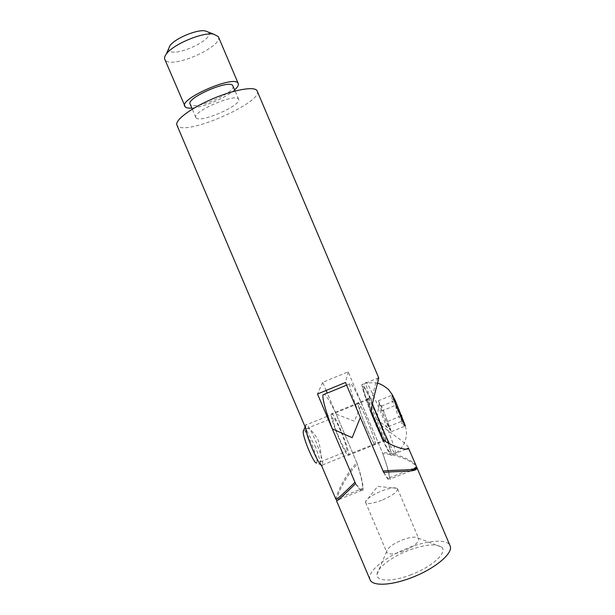 <?xml version="1.0" encoding="UTF-8"?>
<svg xmlns="http://www.w3.org/2000/svg" width="615" height="615" viewBox="0 0 615 615"><rect width="100%" height="100%" fill="white"/><g stroke="black" fill="none" stroke-linecap="round" stroke-linejoin="round"><path stroke-width="0.46" stroke-dasharray="3.08 2.31" d="M315.818 447.551L306.77 430.731L306.393 428.663C308.822 427.164 312.766 430.984 318.224 440.125C321.122 450.649 321.868 457.875 320.469 461.788L320.054 462.003C319.915 460.135 318.501 455.323 315.818 447.551M340.695 430.992C336.428 421.229 333.83 416.855 332.915 417.877C332.853 420.914 334.96 427.64 339.234 438.057C343.562 447.912 346.16 452.286 347.021 451.172C347.037 447.989 344.93 441.27 340.695 430.992M357.922 402.933C358.153 397.636 375.803 439.248 375.473 444.284L375.465 444.422C375.627 450.741 357.031 406.853 357.915 403.002L357.922 402.933M367.978 398.82C367.878 393.654 385.551 435.312 385.543 440.225L385.543 440.363C386.043 446.552 367.424 402.617 367.978 398.889L367.978 398.82M408.345 447.366C406.577 443.169 393.385 435.359 382.023 425.995C387.765 440.632 390.971 450.157 391.632 454.57L391.647 454.954C391.394 457.153 388.373 452.063 382.592 439.687M208.285 32.088L208.593 32.449C214.558 39.391 174.806 57.664 169.179 50.622L168.51 48.939M218.333 36.623C223.599 46.279 172.861 68.965 165.481 60.316L164.797 59.348M196.247 118.042L195.824 117.496C191.811 111.869 235.199 93.011 238.412 99.007L238.62 99.33C242.072 105.08 201.128 123.131 196.247 118.042M232.931 85.931C236.567 92.112 195.639 110.208 190.573 104.688L190.127 104.096M257.231 91.035C263.228 101.952 188.375 135.131 177.935 126.313L176.92 125.122M335.951 499.418L335.944 498.212C337.128 493.069 344.577 475.272 356.808 462.734L327.242 393.108M383.852 472.428C387.312 478.339 389.141 480.146 389.333 477.847C389.364 474.303 387.043 465.839 382.369 452.471C398.735 453.278 413.987 461.35 416.124 465.724M326.219 390.694L322.675 382.353L348.151 371.829L382.369 452.471M382.023 425.995L371.391 400.934C374.566 386.205 376.987 378.348 378.656 377.364M234.615 89.898C226.112 97.693 203.327 107.356 191.811 108.056M356.808 462.734C361.12 476.21 362.996 484.82 362.427 488.564C361.766 491.193 359.291 489.094 354.993 482.268M348.151 371.829L345.484 382.484M322.675 382.353L317.509 394M371.06 412.511C365.164 397.336 362.104 388.057 361.874 384.675C362.281 382.668 365.456 388.088 371.391 400.934M366.917 419.599C361.651 407.445 358.653 401.918 357.915 403.002C358.245 406.584 361.097 414.864 366.471 427.832C371.814 440.125 374.812 445.66 375.465 444.422C375.058 440.617 372.213 432.345 366.917 419.599M339.057 438.949C333.737 426.003 331.124 417.662 331.208 413.918C332.361 412.665 335.575 418.085 340.864 430.185C346.107 442.9 348.72 451.241 348.705 455.208C347.644 456.599 344.431 451.179 339.057 438.949M411.235 574.656C392.278 582.128 375.834 581.575 377.018 574.279C377.402 567.591 392.062 556.683 408.437 550.433C424.304 544.582 435.274 543.429 441.347 546.973C448.381 551.678 432.814 566.569 411.235 574.656M403.286 551.155C394.161 554.407 388.665 554.799 386.789 552.332L386.658 551.494C387.765 547.704 392.947 543.86 402.195 539.955C410.136 537.033 415.486 536.403 418.254 538.079L418.761 538.755C418.961 542.468 413.803 546.597 403.286 551.155M381.692 500.287C372.613 503.647 367.247 504.369 365.61 502.455L365.541 501.748C366.917 498.519 372.213 494.96 381.446 491.07C389.326 488.072 394.561 487.165 397.136 488.341L397.59 488.879C397.521 491.938 392.224 495.744 381.692 500.287M370.061 579.699C366.44 572.012 385.797 556.429 408.152 547.942C427.832 540.147 447.389 538.748 450.057 545.736M336.451 500.479C336.405 497.181 344.239 477.532 357.346 464.01L336.167 414.118L354.363 421.214L361.674 403.701L382.914 453.739C399.243 454.554 414.548 462.657 416.693 467.062M336.167 414.118C330.801 402.848 326.865 396.237 324.359 394.292M360.336 417.485C353.302 399.227 349.743 388.027 349.674 383.875C350.45 381.508 354.448 388.111 361.674 403.701M383.66 472.451C387.604 479.408 389.687 481.66 389.902 479.2C389.933 475.649 387.604 467.162 382.914 453.739M355.585 483.659C359.867 490.455 362.335 492.538 362.988 489.917C363.557 486.158 361.674 477.524 357.346 464.01M384.675 413.757L390.487 429.854L384.99 418.83L379.955 405.854L379.194 403.202L379.878 403.509L384.675 413.757L381.454 406.161L378.279 400.811L381.661 410.981L388.319 426.679L391.378 431.684L384.675 413.757M399.266 413.195L396.544 408.937L395.353 403.625M305.125 426.864L305.647 425.08C307.492 419.284 324.512 459.351 322.544 464.832L322.175 465.401L316.571 462.911L316.879 462.465C318.616 458.152 304.894 425.849 303.372 430.669M394.015 400.134C391.494 399.273 390.948 397.605 392.37 395.145M378.279 400.811L392.324 395.084M381.454 406.161L394.315 400.926M387.896 421.352L400.557 416.217M404.901 425.542C402.087 423.72 400.888 421.183 401.311 417.939M391.378 431.684L405.239 426.087M402.664 420.96C401.049 423.504 401.764 425.126 404.801 425.818L405.101 425.888M388.319 426.679L402.617 420.898M396.037 405.362C395.568 411.543 397.744 416.655 402.548 420.706M381.661 410.981L395.952 405.17M392.378 395.199L392.201 395.799C391.032 399.804 392.27 402.887 395.914 405.047M383.914 440.094L383.921 440.225C384.352 446.229 366.34 403.732 366.917 400.104L366.917 400.042C366.855 394.991 383.975 435.351 383.914 440.094M367.693 398.151C366.901 401.61 386.727 448.327 385.828 440.894C385.82 435.797 367.601 392.847 367.693 398.151M372.459 403.794C368.162 392.332 365.956 385.413 365.856 383.03L365.864 382.891C365.902 375.35 394.953 443.846 395.576 452.932L395.599 453.232C395.591 455.315 393.523 452.148 389.403 443.723M377.518 383.23L375.058 382.714L365.856 383.03C365.702 382.199 362.035 386.82 363.134 387.335C362.373 387.389 365.041 395.591 371.122 411.95C365.933 398.443 363.319 390.402 363.304 387.796C363.442 380.662 389.933 443.108 390.218 451.233C390.271 453.793 387.896 450.065 383.107 440.048M306.378 428.709L332.915 417.877M405.969 449.211L391.647 454.954M195.824 117.496L192.28 109.163M321.437 465.263L320.054 462.003M306.77 430.731L305.617 428.017M389.333 477.847L416.217 467.139M238.62 99.33L235.084 91.005M335.89 499.134L362.427 488.564M378.679 377.779L361.874 384.675M367.978 398.889L331.208 413.918M385.543 440.363L348.705 455.208M320.438 461.896L347.021 451.172M386.658 551.494L377.018 574.279M365.61 502.455L386.789 552.332M397.136 488.341L377.656 486.373L365.541 501.748M397.59 488.879L418.761 538.755M418.254 538.079L441.347 546.973M346.606 385.136L349.674 383.875M410.543 470.982L389.902 479.2M339.357 499.326L362.988 489.917M322.498 464.986L383.921 440.225L385.374 440.87C385.559 442.562 382.676 436.796 376.711 423.551C371.46 411.535 367.278 398.151 367.901 399.635L327.78 416.101M379.194 403.202L376.749 419.53L390.487 429.854M383.084 440.033C389.41 453.34 390.394 453.001 391.109 453.47C390.856 454.339 396.037 453.724 395.599 453.232C399.443 450.68 402.341 447.313 404.293 443.115C406.207 438.795 406.846 434.282 406.215 429.585L404.624 423.351M327.026 416.401L305.617 425.149M392.201 395.799L392.401 395.322"/><path stroke-width="0.92" d="M305.617 428.017L176.92 125.122C174.552 120.455 190.435 108.348 212.044 99.069C233.623 89.721 254.287 86.085 257.001 90.62L378.679 377.779C378.663 380.885 373.197 396.298 371.06 412.511L382.592 439.687C394.861 447.82 408.106 450.949 408.498 448.197L416.124 465.724L416.217 467.139C414.871 470.967 400.242 469.36 383.068 471.052L345.484 382.484L317.509 394L354.993 482.268C343.216 493.845 336.866 499.565 335.951 499.418L321.437 465.263M168.51 48.939L169.863 45.779C174.698 38.622 196.493 29.374 205.033 30.85L208.285 32.088M191.811 108.056C188.636 108.294 186.483 107.963 185.338 107.064L164.797 59.348C164.22 57.948 164.728 56.18 166.327 54.028C172.7 44.611 202.166 32.103 213.413 34.04L218.333 36.623L238.251 83.579C238.82 85.116 237.613 87.222 234.615 89.898M184.738 106.287C179.403 98.708 234.031 74.976 238.02 83.179L238.251 83.579M192.28 109.163L190.127 104.096C185.93 98.023 229.31 79.143 232.716 85.577L235.084 91.005M383.068 471.052L383.852 472.428M327.242 393.108L326.219 390.694M336.52 500.756L370.061 579.699C372.283 586.287 390.994 585.703 411.581 577.639C435.259 568.729 453.893 552.747 450.057 545.736L416.693 467.062L416.786 468.499C415.356 472.343 400.895 470.752 383.66 472.451L360.336 417.485L352.172 437.688L332.323 428.886L355.585 483.659C343.816 495.213 337.458 500.91 336.52 500.756L339.357 499.326M324.359 394.292L322.944 394.876C322.429 399.25 325.558 410.589 332.323 428.886M395.36 400.719L405.439 426.01L402.617 420.898L395.952 405.17L392.324 395.084L395.36 400.719L395.353 403.625M316.571 462.911C314.373 465.032 302.495 436.996 303.233 431.43L303.372 430.669M322.175 465.401C319.585 468.169 304.61 432.814 305.478 426.003M395.245 400.473L394.015 400.134M394.315 400.926L395.276 400.534M401.657 415.563L399.266 413.195M400.557 416.217L401.726 415.748M405.4 425.88L404.901 425.542M401.311 417.939L401.772 415.863M383.107 440.048L371.122 411.927L383.084 440.033M389.403 443.723C383.814 432.007 378.171 418.692 372.459 403.794M408.498 448.197L405.969 449.211M169.863 45.779L166.327 54.028M205.033 30.85L213.413 34.04M322.944 394.876L346.606 385.136M416.786 468.499L410.543 470.982M377.518 383.23C382.284 383.952 389.849 390.44 388.988 390.141L392.831 395.53M303.233 431.43L305.125 426.864M327.78 416.101L327.026 416.401"/></g></svg>
